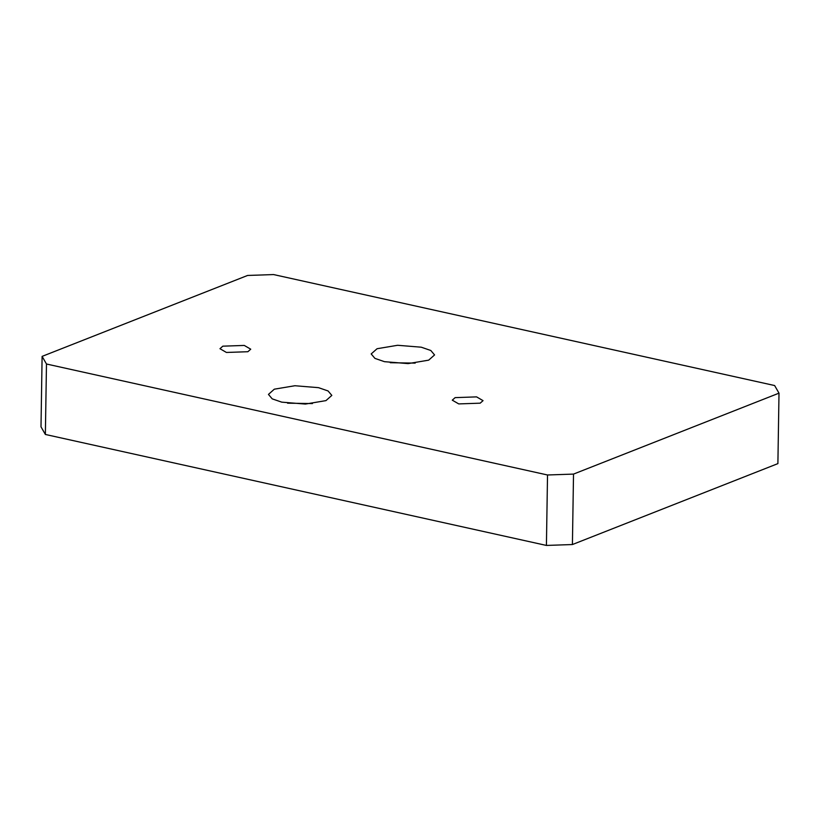 <?xml version="1.0" encoding="UTF-8"?>
<svg xmlns="http://www.w3.org/2000/svg" width="820" height="820" viewBox="0 0 820 820"><rect width="100%" height="100%" fill="white"/><g stroke="black" fill="none" stroke-linecap="round" stroke-linejoin="round"><path stroke-width="1.23" d="M41 426.841L45.366 434.456L46.474 364.008L42.107 356.382L41 426.841M42.107 356.382L247.589 275.458L273.583 274.567L774.633 385.543L779 393.159L777.893 463.618L572.411 544.541L573.518 474.093L547.524 474.985L546.417 545.433L572.411 544.541M546.417 545.433L45.366 434.456M779 393.159L573.518 474.093M480.182 403.173L458.739 403.911L452.281 400.16L455.131 397.628L476.584 396.88L483.041 400.642L480.182 403.173M247.886 351.718L226.433 352.457L219.975 348.705L222.825 346.173L244.278 345.435L250.735 349.187L247.886 351.718M390.299 362.717L415.186 363.106M428.686 360.154L408.124 363.608L384.488 361.681L374.945 358.391L371.183 353.943L377.067 348.726L397.628 345.281L421.265 347.198L430.807 350.488L434.569 354.937L428.686 360.154M287.553 403.184L312.451 403.573M325.95 400.621L305.388 404.065L281.752 402.148L272.209 398.858L268.447 394.41L274.321 389.182L294.882 385.738L318.519 387.665L328.072 390.955L331.823 395.404L325.95 400.621M547.524 474.985L46.474 364.008"/></g></svg>

